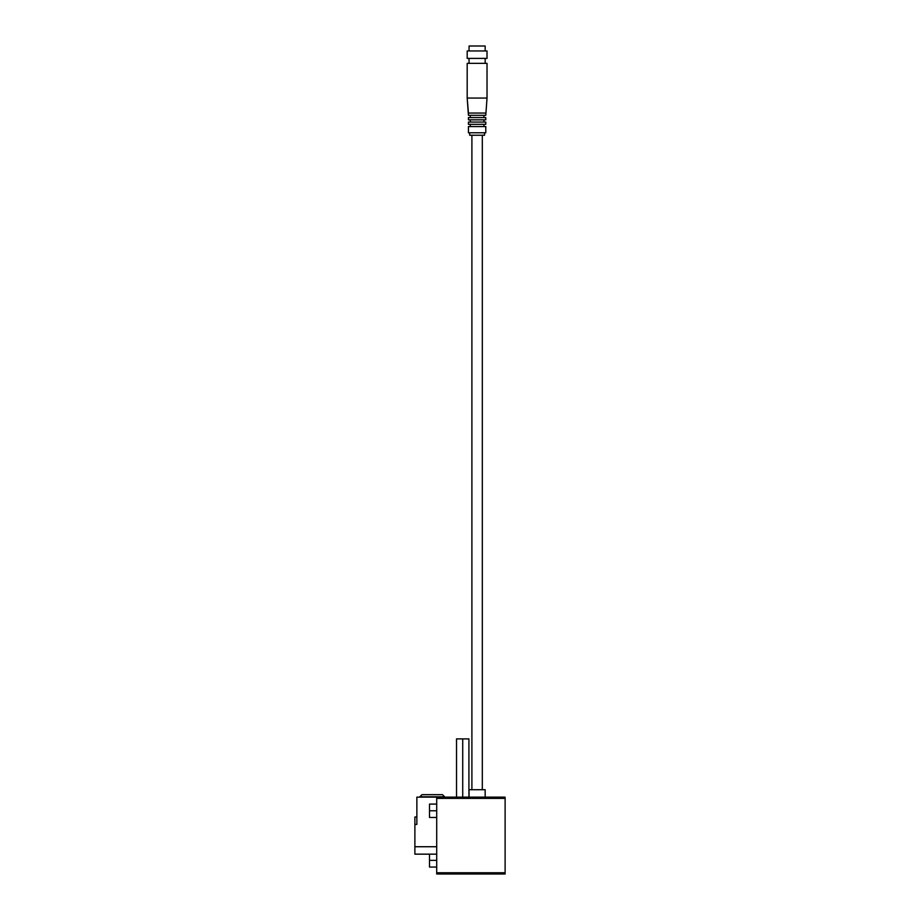 <?xml version="1.0" encoding="UTF-8"?>
<svg xmlns="http://www.w3.org/2000/svg" width="920" height="920" viewBox="0 0 920 920"><rect width="100%" height="100%" fill="white"/><g stroke="black" fill="none" stroke-linecap="round" stroke-linejoin="round"><path stroke-width="1.38" d="M429.513 864.225L429.513 854.162L429.513 860.361L436.701 860.361L429.513 860.361L429.513 867.054L436.701 867.054M436.701 804.091L429.513 804.091L429.513 810.784L436.701 810.784L429.513 810.784L429.513 817.477L436.701 817.477M419.842 797.145L421.947 794.673L442.531 794.673L444.624 796.777L442.531 794.673L421.947 794.673L419.842 796.777L444.624 796.777L419.842 797.145M469.05 797.145L469.05 789.716L485.162 789.716L485.162 797.145L485.162 789.716L469.05 789.716L469.05 797.145M471.902 789.716L471.902 135.24L471.902 789.716M482.31 135.24L482.31 789.716L482.31 135.24M469.671 135.24L469.671 132.767L469.671 135.24L484.541 135.24L469.671 135.24M484.541 132.767L484.541 135.24L484.541 132.767M468.429 132.767L468.429 126.569L485.783 126.569L485.783 132.767L485.783 126.569L468.429 126.569L468.429 132.767L485.783 132.767L468.429 132.767M470.292 126.569L470.292 124.338L470.292 126.569M483.92 124.338L483.92 126.569L483.92 124.338M468.429 124.338L468.429 122.084L485.783 122.084L485.783 124.338L485.783 122.084L468.429 122.084L468.429 124.338L485.783 124.338L468.429 124.338M470.292 122.084L470.292 119.83L470.292 122.084M483.92 119.83L483.92 122.084L483.92 119.83M468.429 119.83L468.429 117.564L485.783 117.564L485.783 119.83L485.783 117.564L468.429 117.564L468.429 119.83L485.783 119.83L468.429 119.83M470.292 117.564L470.292 115.31L470.292 117.564M483.92 115.31L483.92 117.564L483.92 115.31M468.429 115.31L467.187 98.06L467.187 63.353L487.025 63.353L487.025 98.06L485.783 115.31L487.025 98.06L487.025 63.353L467.187 63.353L467.187 98.06L487.025 98.06L467.187 98.06L468.429 113.056L485.783 113.056L468.429 113.056L468.429 115.31L485.783 115.31L468.429 115.31M469.05 63.353L469.05 58.397L469.05 63.353M485.162 58.397L485.162 63.353L485.162 58.397M467.187 58.397L467.187 50.956L487.025 50.956L487.025 58.397L487.025 50.956L467.187 50.956L467.187 58.397L487.025 58.397L467.187 58.397M469.05 50.956L469.05 46L485.162 46L485.162 50.956L485.162 46L469.05 46L469.05 50.956M468.924 797.145L468.924 738.886L462.725 738.886L462.725 797.145L462.725 738.886L456.527 738.886L456.527 797.145M462.725 738.886C454.767 738.886 454.767 738.886 462.725 738.886C470.683 738.886 470.683 738.886 462.725 738.886M429.513 814.648L429.513 806.92M436.701 874L436.701 797.145L416.863 797.145L416.863 824.423L416.863 797.145L436.701 797.145L436.701 874L505.114 874L436.701 874M429.513 854.162L429.513 856.497M416.863 816.983L414.885 816.983L416.863 816.983L416.863 824.423L414.885 824.423L414.885 854.162L436.701 854.162L414.885 854.162L414.885 846.733L436.701 846.733L414.885 846.733L414.885 824.423L416.863 824.423M414.885 816.983L414.885 824.423L414.885 816.983M505.114 874L505.114 872.758L436.701 872.758L505.114 872.758L505.114 798.387L436.701 798.387L505.114 798.387L505.114 797.145L436.701 797.145L505.114 797.145L505.114 874"/></g></svg>
